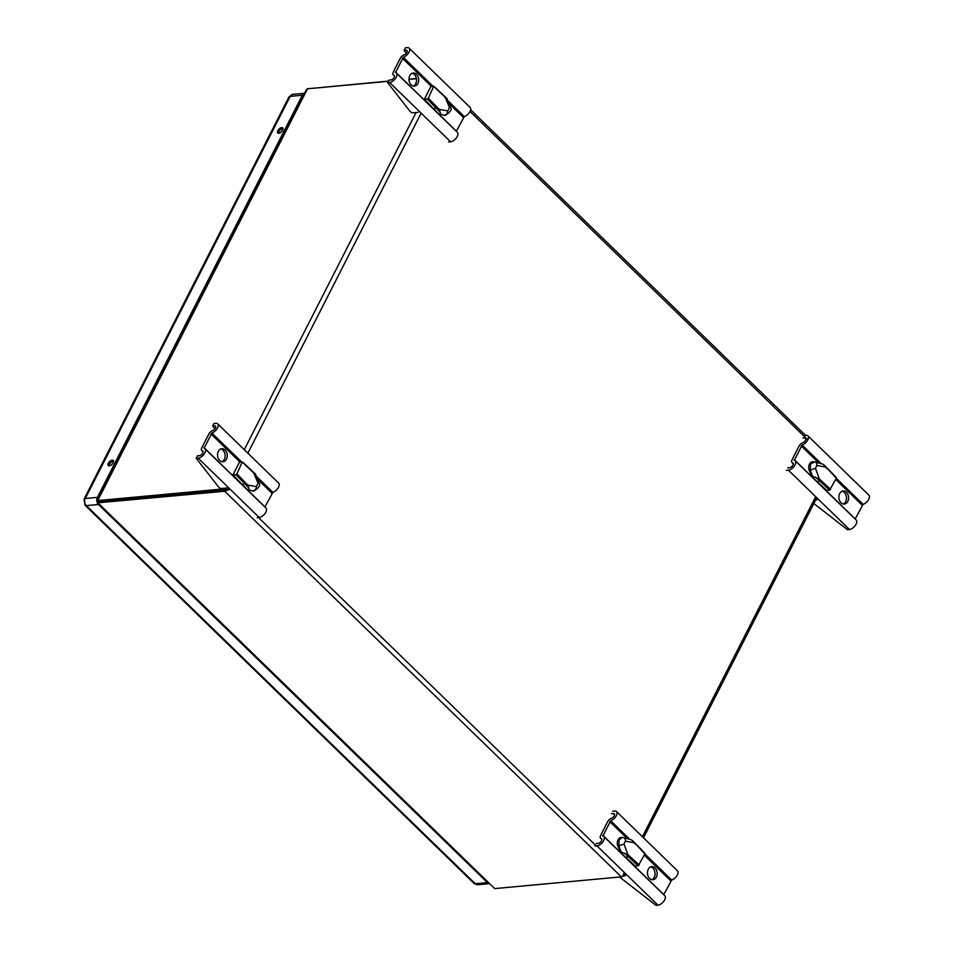 <?xml version="1.0" encoding="UTF-8"?>
<svg xmlns="http://www.w3.org/2000/svg" width="953" height="953" viewBox="0 0 953 953"><rect width="100%" height="100%" fill="white"/><g stroke="black" fill="none" stroke-linecap="round" stroke-linejoin="round"><path stroke-width="1.43" d="M108.368 463.218A3.55 1.823 134.2 0 1 110.846 460.633A3.55 1.823 134.2 0 1 113.24 460.454A3.55 1.823 134.2 0 1 113.157 462.777A3.55 1.823 134.2 0 1 110.691 465.362A3.55 1.823 134.2 0 1 108.285 465.541A3.55 1.823 134.2 0 1 108.368 463.218M113.562 461.216A3.55 1.823 -45.8 0 0 109.464 464.29A3.55 1.823 -45.8 0 0 109.071 465.838M277.811 130.656A3.55 1.823 134.2 0 1 280.289 128.083A3.55 1.823 134.2 0 1 282.684 127.893A3.55 1.823 134.2 0 1 282.612 130.216A3.55 1.823 134.2 0 1 280.134 132.801A3.55 1.823 134.2 0 1 277.74 132.979A3.55 1.823 134.2 0 1 277.811 130.656M283.005 128.667A3.55 1.823 -45.8 0 0 278.907 131.728A3.55 1.823 -45.8 0 0 278.514 133.289M85.067 505.269L84.067 499.122A4.372 1.93 27 0 1 85.27 498.502A5.11 3.752 -95.3 0 0 86.33 505.626L98.481 504.506L487.424 882.609L475.273 883.741L86.33 505.626A4.372 2.251 134.2 0 1 85.067 505.269L474.01 883.383A4.372 2.251 -45.8 0 0 475.273 883.741A5.11 3.752 -95.3 0 0 477.822 884.741L474.01 883.383M97.242 502.553A5.11 3.752 -95.3 0 1 97.42 497.371L302.315 95.252A5.11 3.752 -95.3 0 1 304.543 93.299L292.833 94.347A5.11 3.752 -95.3 0 0 290.165 96.384A4.372 1.93 -153 0 0 288.95 97.015L292.833 94.347M488.71 883.443A5.11 3.752 -95.3 0 1 487.424 882.609M98.29 501.504A3.324 2.442 84.7 0 0 98.338 501.635L100.482 501.314M98.481 504.506A5.11 3.752 -95.3 0 1 97.48 503.113M225.242 489.747L224.324 488.853L97.718 500.587L98.624 501.481L228.446 489.413L99.541 501.719M624.394 874.628L624.167 875.771L622.071 876.605M224.658 488.21L224.324 488.853L227.731 489.008M229.459 489.318L224.682 491.26L621.332 876.855C622.416 876.974 623.298 875.64 624.001 872.877M416.401 78.515L408.968 79.206M388.395 81.112L309.201 88.641M416.437 78.694L408.968 79.385M388.3 81.303L307.533 88.796L306.449 89.57L96.908 500.801M225.289 490.068L224.682 491.26L97.242 502.874L494.726 888.601L98.076 502.993C96.825 503.184 96.92 502.731 98.35 501.623L99.469 501.409M98.076 502.993L99.35 501.54M621.332 876.855L494.726 888.601M308.581 88.7L309.296 88.45M97.718 500.587C96.456 500.67 96.646 500.909 98.302 501.302C96.646 500.909 96.456 500.67 97.718 500.587L307.533 88.796M409.778 75.621A6.576 4.836 -95.3 0 1 413.209 73A6.576 4.836 -95.3 0 1 417.95 76.419A6.576 4.836 -95.3 0 1 417.867 83.495A6.576 4.836 -95.3 0 1 414.424 86.104A6.576 4.836 -95.3 0 1 409.695 82.697A6.576 4.836 -95.3 0 1 409.778 75.621M413.352 86.044A6.576 4.836 84.7 0 0 415.746 83.685A6.576 4.836 84.7 0 0 412.172 73.262M387.609 82.649L389.586 82.47A6.194 3.181 -45.8 0 0 395.459 78.468A6.194 3.181 -45.8 0 0 396.424 73.083A6.194 3.181 -45.8 0 0 395.507 72.607L403.286 57.335A6.194 3.181 134.2 0 0 408.539 52.987A6.194 3.181 134.2 0 0 409.123 48.162A6.194 3.181 134.2 0 0 407.324 47.65L405.359 47.829L404.072 50.342L406.049 50.164A3.05 1.572 134.2 0 1 406.931 50.414A3.05 1.572 134.2 0 1 406.645 52.796A3.05 1.572 134.2 0 1 404.06 54.929A4.146 2.132 -45.8 0 0 400.236 58.359L393.255 72.071A4.146 2.132 -45.8 0 0 393.16 74.787A4.146 2.132 -45.8 0 0 393.78 75.108A3.05 1.572 134.2 0 1 394.232 75.335A3.05 1.572 134.2 0 1 393.756 77.991A3.05 1.572 134.2 0 1 390.861 79.957L388.895 80.135L387.609 82.649L410.159 111.489A2.013 0.893 -153 0 0 410.374 111.727A2.013 0.893 -153 0 0 412.971 112.799L418.141 112.323M396.424 73.083L457.428 132.384A6.194 3.181 134.2 0 1 456.463 137.78A6.194 3.181 134.2 0 1 450.59 141.771L448.625 141.961M404.072 50.342L406.323 53.225M447.922 100.72L464.29 116.635A6.194 3.181 -45.8 0 0 469.543 112.299A6.194 3.181 -45.8 0 0 470.127 107.463L409.123 48.162M446.052 115.003A6.123 4.491 -95.3 0 1 444.908 115.325A6.123 4.491 -95.3 0 1 442.871 114.872L439.095 114.193L433.532 108.785L437.487 107.689L428.326 98.159L433.722 86.33L445.277 97.444L449.137 106.736M433.996 86.413L446.719 98.195L450.245 106.962C452.294 109.059 450.829 111.751 445.813 115.039L444.932 114.991A3.895 2.585 -79.8 0 0 447.779 110.905L439.202 109.369L440.334 112.323L427.266 99.005L428.326 98.159M443.288 95.05L443.55 95.776M447.183 98.838L445.277 97.444M464.29 116.635L456.32 131.311M427.266 99.005L424.383 99.267L430.827 86.604L433.722 86.33M433.532 108.785L424.383 99.267M439.095 114.193L440.012 114.11L440.334 112.323M440.012 114.11L442.871 114.872M218.356 451.317A6.576 4.836 -95.3 0 1 221.787 448.696A6.576 4.836 -95.3 0 1 226.516 452.115A6.576 4.836 -95.3 0 1 226.445 459.179A6.576 4.836 -95.3 0 1 223.002 461.8A6.576 4.836 -95.3 0 1 218.273 458.393A6.576 4.836 -95.3 0 1 218.356 451.317M221.93 461.74A6.576 4.836 84.7 0 0 224.324 459.382A6.576 4.836 84.7 0 0 220.739 448.958M196.187 458.345L198.164 458.155A6.194 3.181 -45.8 0 0 204.037 454.164A6.194 3.181 -45.8 0 0 204.99 448.768A6.194 3.181 -45.8 0 0 204.073 448.303L211.864 433.019A6.194 3.181 134.2 0 0 217.117 428.683A6.194 3.181 134.2 0 0 217.689 423.847A6.194 3.181 134.2 0 0 215.902 423.346L213.925 423.525L212.65 426.039L214.616 425.86A3.05 1.572 134.2 0 1 215.497 426.11A3.05 1.572 134.2 0 1 215.211 428.481A3.05 1.572 134.2 0 1 212.638 430.625A4.146 2.132 -45.8 0 0 208.814 434.056L201.833 447.767A4.146 2.132 -45.8 0 0 201.738 450.483A4.146 2.132 -45.8 0 0 202.358 450.793A3.05 1.572 134.2 0 1 202.798 451.031A3.05 1.572 134.2 0 1 202.334 453.676A3.05 1.572 134.2 0 1 199.439 455.653L197.474 455.832L196.187 458.345L218.725 487.174A2.013 0.893 -153 0 0 218.952 487.424A2.013 0.893 -153 0 0 221.549 488.496L226.707 488.019L228.601 489.854M204.99 448.768L266.006 508.08A6.194 3.181 134.2 0 1 265.041 513.464A6.194 3.181 134.2 0 1 259.168 517.467L257.191 517.646M212.65 426.039L214.901 428.921M256.5 476.417L272.868 492.332A6.194 3.181 -45.8 0 0 278.121 487.984A6.194 3.181 -45.8 0 0 278.705 483.159L217.689 423.847M254.63 490.7A6.123 4.491 -95.3 0 1 253.486 491.009A6.123 4.491 -95.3 0 1 251.449 490.569L247.673 489.89L242.11 484.481L246.065 483.385L236.892 473.855L242.3 462.026L253.843 473.141L257.715 482.432M242.574 462.098L255.297 473.879L258.811 482.659C260.872 484.755 259.395 487.448 254.391 490.724L253.51 490.688A3.895 2.585 -79.8 0 0 256.357 486.602L247.78 485.053L248.912 488.019L235.844 474.689L236.892 473.855M251.866 470.746L252.128 471.473M255.761 474.534L253.843 473.141M272.868 492.332L264.898 507.008M235.844 474.689L232.949 474.963L239.406 462.288L242.3 462.026M242.11 484.481L232.949 474.963M247.673 489.89L248.59 489.806L248.912 488.019M248.59 489.806L251.449 490.569M635.484 843.679L644.907 853.924L638.188 865.872L635.294 866.134L625.74 857.426L620.177 852.018L618.437 847.336A6.123 4.491 -95.3 0 1 618.02 839.855A6.123 4.491 -95.3 0 1 621.225 837.413A6.123 4.491 -95.3 0 1 622.404 837.52M656.355 877.117A6.576 4.836 -95.3 0 1 652.912 879.738A6.576 4.836 -95.3 0 1 648.183 876.319A6.576 4.836 -95.3 0 1 648.266 869.255A6.576 4.836 -95.3 0 1 651.697 866.634A6.576 4.836 -95.3 0 1 656.438 870.041A6.576 4.836 -95.3 0 1 656.355 877.117M651.84 879.679A6.576 4.836 84.7 0 0 654.235 877.32A6.576 4.836 84.7 0 0 650.649 866.896M619.819 876.998A2.013 0.893 -153 0 0 620.463 877.725L656.009 905.35L657.975 905.171A6.194 3.181 -45.8 0 0 663.848 901.169A6.194 3.181 -45.8 0 0 664.813 895.784L603.809 836.472A6.194 3.181 134.2 0 1 602.844 841.868A6.194 3.181 134.2 0 1 596.971 845.859L594.994 846.038M623.786 874.032L625.478 875.676L624.155 875.795M603.809 836.472A6.194 3.181 134.2 0 0 602.892 836.007L610.67 820.724A6.194 3.181 -45.8 0 0 615.924 816.387A6.194 3.181 -45.8 0 0 616.508 811.551A6.194 3.181 -45.8 0 0 614.709 811.039L612.743 811.229M616.508 811.551L677.512 870.863A6.194 3.181 134.2 0 1 676.928 875.688A6.194 3.181 134.2 0 1 671.674 880.036L663.705 894.712M611.457 813.743L613.434 813.552A3.05 1.572 134.2 0 1 614.316 813.802A3.05 1.572 134.2 0 1 614.03 816.185A3.05 1.572 134.2 0 1 611.445 818.317A4.146 2.132 -45.8 0 0 607.621 821.748L600.64 835.471A4.146 2.132 -45.8 0 0 600.545 838.187A4.146 2.132 -45.8 0 0 601.164 838.497A3.05 1.572 134.2 0 1 601.617 838.723A3.05 1.572 134.2 0 1 601.14 841.38A3.05 1.572 134.2 0 1 598.246 843.345L596.28 843.536M634.019 842.714L631.577 839.879L623.5 837.592A3.895 2.585 100.2 0 1 625.442 841.177L634.019 842.714L635.734 844.394M625.74 857.426L629.671 856.306L627.956 854.638L624.001 844.001L618.831 845.823L621.094 851.934L627.956 854.638M620.177 852.018L621.094 851.934M623.036 837.568A3.895 2.585 100.2 0 1 623.5 837.592L622.154 837.532L619.069 839.891L618.831 845.823L617.913 845.919L618.437 847.336M826.918 467.994L836.329 478.227L829.61 490.176L826.727 490.45L817.162 481.73L811.599 476.321L809.859 471.64A6.123 4.491 -95.3 0 1 809.442 464.159A6.123 4.491 -95.3 0 1 812.647 461.728A6.123 4.491 -95.3 0 1 813.826 461.824M847.777 501.421A6.576 4.836 -95.3 0 1 844.346 504.042A6.576 4.836 -95.3 0 1 839.605 500.635A6.576 4.836 -95.3 0 1 839.688 493.559A6.576 4.836 -95.3 0 1 843.131 490.938A6.576 4.836 -95.3 0 1 847.86 494.357A6.576 4.836 -95.3 0 1 847.777 501.421M843.262 503.982A6.576 4.836 84.7 0 0 845.656 501.623A6.576 4.836 84.7 0 0 842.083 491.2M814.958 498.097L816.912 499.98L815.577 500.111M795.231 460.775A6.194 3.181 134.2 0 1 794.266 466.172A6.194 3.181 134.2 0 1 788.393 470.174L849.397 529.475A6.194 3.181 -45.8 0 0 855.27 525.472A6.194 3.181 -45.8 0 0 856.235 520.088L795.231 460.775A6.194 3.181 134.2 0 0 794.314 460.311L802.104 445.027A6.194 3.181 -45.8 0 0 807.346 440.691A6.194 3.181 -45.8 0 0 807.93 435.855A6.194 3.181 -45.8 0 0 806.131 435.354L804.165 435.533M807.93 435.855L868.933 495.167A6.194 3.181 134.2 0 1 868.35 499.991A6.194 3.181 134.2 0 1 863.108 504.34L855.139 519.016M802.879 438.046L804.856 437.868A3.05 1.572 134.2 0 1 805.738 438.118A3.05 1.572 134.2 0 1 805.452 440.489A3.05 1.572 134.2 0 1 802.867 442.633A4.146 2.132 -45.8 0 0 799.055 446.064L792.062 459.775A4.146 2.132 -45.8 0 0 791.967 462.491A4.146 2.132 -45.8 0 0 792.586 462.801A3.05 1.572 134.2 0 1 793.039 463.039A3.05 1.572 134.2 0 1 792.562 465.683A3.05 1.572 134.2 0 1 789.68 467.661L787.702 467.84M813.838 503.541L847.431 529.654L849.397 529.475M788.393 470.174L786.428 470.353M822.999 464.194L814.458 461.883A3.895 2.585 100.2 0 1 814.934 461.895A3.895 2.585 100.2 0 1 816.864 465.481L825.441 467.03L823.011 464.194M817.162 481.73L821.093 480.61L819.377 478.942L815.434 468.316L810.253 470.139L812.516 476.238L819.377 478.942M811.599 476.321L812.516 476.238M814.458 461.883L810.491 464.194L810.253 470.139L809.335 470.222L809.859 471.64M97.42 497.371L85.27 498.502L290.165 96.384L302.315 95.252M596.28 845.93L258.477 517.527M815.673 496.692L642.417 836.734M470.008 111.489L807.81 439.881M247.863 453.187L421.131 113.133M416.08 112.514L244.278 449.697M389.586 82.47L450.59 141.771M393.78 75.108L394.471 75.775M406.049 50.164L407.205 51.283M403.286 57.335L433.174 86.389M439.202 109.369L437.487 107.689M395.376 71.88L456.38 131.18M402.369 58.169L431.554 86.532M448.923 103.424L463.372 117.469M447.779 110.905L449.22 108.082M198.164 458.155L259.168 517.467M202.358 450.793L203.049 451.472M214.616 425.86L215.783 426.98M211.864 433.019L241.752 462.074M247.78 485.053L246.065 483.385M203.954 447.565L264.958 506.877M210.935 433.853L240.12 462.229M257.501 479.121L271.95 493.166M256.357 486.602L257.798 483.767M610.67 820.724L629.111 838.652M644.871 853.971L671.674 880.036M614.59 814.684L613.434 813.552M601.855 839.176L601.164 838.497M596.971 845.859L657.975 905.171M639.237 865.026L629.671 856.306M638.188 865.872L624.727 853.364M670.757 880.858L644.288 855.127M626.871 838.199L609.753 821.557M663.764 894.581L602.761 835.269M625.442 841.177L624.001 844.001M802.104 445.027L820.533 462.955M836.305 478.287L863.108 504.34M806.012 438.988L804.856 437.868M793.277 463.48L792.586 462.801M825.441 467.03L827.168 468.697M830.671 489.342L821.093 480.61M829.61 490.176L816.149 477.667M862.179 505.173L835.71 479.442M818.293 462.503L801.175 445.861M855.186 518.885L794.183 459.584M816.864 465.481L815.434 468.316M84.067 499.122L288.95 97.015M488.984 883.705L477.822 884.741M624.167 875.771L624.632 874.854M643.513 837.806L816.066 499.158M805.583 435.402L470.615 109.762M99.088 501.23L97.409 501.099L98.242 501.492M98.29 501.802L99.148 501.576M445.813 115.039L443.753 115.23M393.16 74.787L394.506 76.097M254.391 490.724L252.319 490.914M201.738 450.483L203.084 451.793M622.154 837.532L620.093 837.723M601.891 839.486L600.545 838.187M632.613 840.701L644.931 853.292M813.588 461.848L811.527 462.038M793.313 463.801L791.967 462.491M824.047 465.004L827.192 468.066M827.204 468.078L836.353 477.596"/></g></svg>
